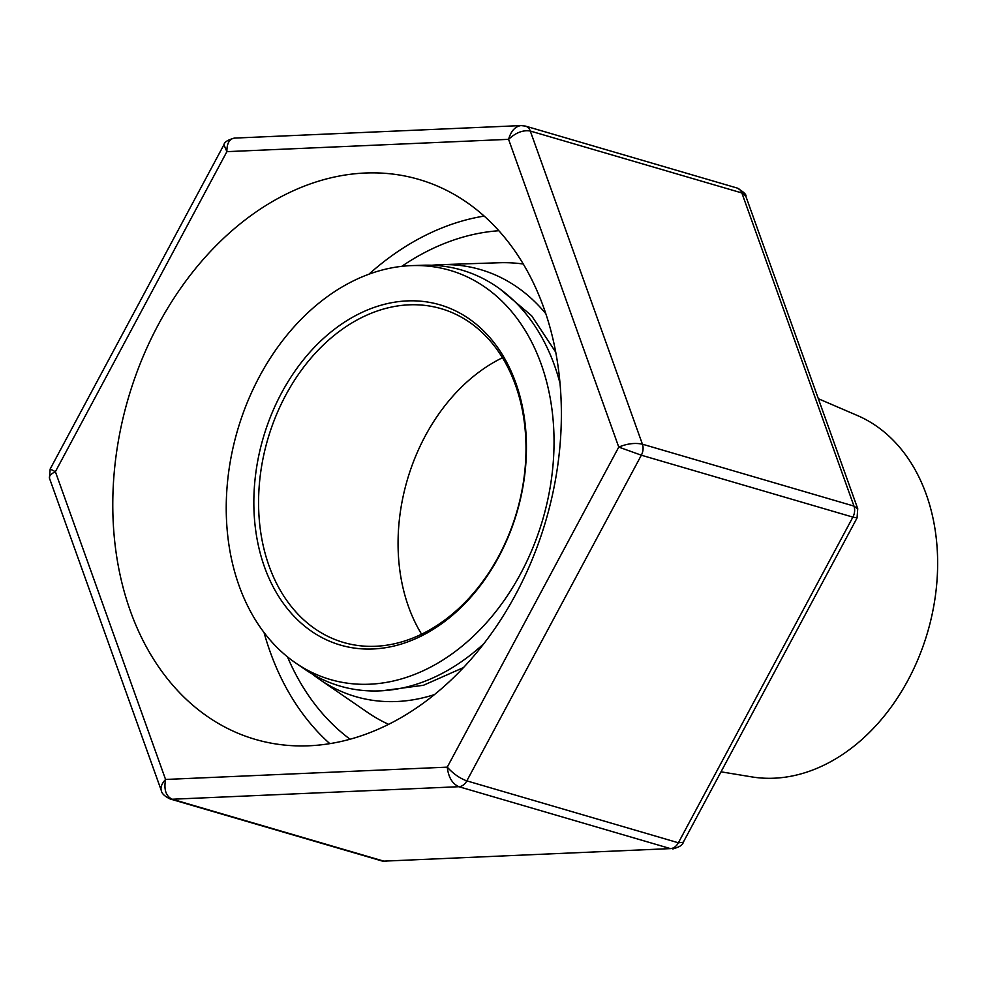 <?xml version="1.0" encoding="UTF-8"?>
<svg xmlns="http://www.w3.org/2000/svg" width="987" height="987" viewBox="0 0 987 987"><rect width="100%" height="100%" fill="white"/><g stroke="black" fill="none" stroke-linecap="round" stroke-linejoin="round"><path stroke-width="1.48" d="M721.016 771.822L751.675 776.88A189.035 141.005 -73.7 0 0 927.607 632.211A189.035 141.005 -73.7 0 0 857.419 415.527L818.346 398.723M502.482 357.726A173.885 129.704 -73.7 0 0 479.879 371.433A173.885 129.704 -73.7 0 0 421.585 634.197M340.392 330.608A173.885 129.704 -73.7 0 0 258.582 504.678A173.885 129.704 -73.7 0 0 343.451 642.438A173.885 129.704 -73.7 0 0 516.769 511.982A173.885 129.704 -73.7 0 0 441.127 308.672A173.885 129.704 -73.7 0 0 340.392 330.608M337.233 327.178A177.253 132.209 -73.7 0 0 307.796 628.596A177.253 132.209 -73.7 0 0 525.38 469.01A177.253 132.209 -73.7 0 0 337.233 327.178M326.524 297.247A213.155 158.993 -73.7 0 0 227.183 485.629A213.155 158.993 -73.7 0 0 295.668 662.993A213.155 158.993 -73.7 0 0 542.727 519.581A213.155 158.993 -73.7 0 0 411.961 265.602A213.155 158.993 -73.7 0 0 326.524 297.247M295.668 662.993L304.847 669.297A216.733 161.658 -73.7 0 0 483.914 643.573M560.036 383.437A216.733 161.658 -73.7 0 0 423.09 265.244L411.961 265.602M312.274 674.035A222.457 165.927 -73.7 0 0 319.517 679.377A222.457 165.927 -73.7 0 0 434.416 694.601M545.86 313.78A222.457 165.927 -73.7 0 0 440.881 264.664A222.457 165.927 -73.7 0 0 431.899 265.256M319.517 679.377L367.596 712.417A241.198 179.905 -73.7 0 0 388.594 724.335M523.295 264.035A241.198 179.905 -73.7 0 0 499.188 262.752L440.881 264.664M130.358 611.002A291.683 217.559 -73.7 0 0 255.152 739.337A291.683 217.559 -73.7 0 0 545.885 520.507A291.683 217.559 -73.7 0 0 418.994 179.461A291.683 217.559 -73.7 0 0 176.525 294.299A291.683 217.559 -73.7 0 0 130.358 611.002M329.806 743.643A291.683 217.559 106.3 0 1 270.191 651.926A291.683 217.559 106.3 0 1 264.035 632.507M368.879 274.226A291.683 217.559 106.3 0 1 484.185 216.079M401.746 266.354A274.855 205.012 106.3 0 1 498.867 230.724M350.064 739.214A274.855 205.012 106.3 0 1 287.476 656.861M857.802 508.959L853.965 506.097L741.854 192.946L745.913 196.45C746.641 194.71 743.68 191.885 737.055 188.011L525.491 126.102L521.037 125.583L234.487 138.094C229.354 138.908 226.825 143.423 226.887 151.653L508.576 139.34C515.868 132.591 523.11 129.828 530.29 131.037L642.414 444.187C635.11 442.645 627.226 443.607 618.763 447.086L508.576 139.34C511.019 131 515.165 126.41 521.013 125.571L521.518 125.559M857.061 517.953L852.891 517.114A11.215 8.365 106.3 0 0 853.965 506.097L642.414 444.187A11.215 8.365 106.3 0 1 641.34 455.204L618.763 447.086L447.259 767.146C453.255 773.746 459.769 778.324 466.826 780.877L678.377 842.787L852.891 517.114L641.34 455.204L466.826 780.877A11.215 8.365 106.3 0 1 458.881 786.701C452.305 783.801 448.431 777.287 447.259 767.146L165.569 779.459C161.769 783.579 160.338 787.281 161.288 790.525L161.449 790.932M234.487 138.094L234.536 138.094C227.923 139.809 224.394 142.029 223.95 144.731L223.987 144.657M745.913 196.45L857.74 508.749M226.887 151.653L223.938 144.731L50.164 469.035L55.383 471.712L165.569 779.459C163.743 789.723 165.964 796.324 172.244 799.236L383.795 861.145L670.432 848.61L458.881 786.701L172.244 799.236A11.215 8.365 106.3 0 1 170.171 798.989C164.718 796.386 161.757 793.573 161.3 790.525L49.473 478.239C48.918 476.079 50.892 473.908 55.383 471.712L226.887 151.653M857.049 517.965L683.263 842.281L678.377 842.787A11.215 8.365 106.3 0 1 670.432 848.61L383.795 861.145A11.215 8.365 106.3 0 1 381.722 860.898L170.171 798.989M673.22 848.869L672.727 848.906C679.29 847.191 682.819 844.971 683.275 842.269M737.092 188.023A11.215 8.365 106.3 0 1 741.854 192.946L530.29 131.037A11.215 8.365 106.3 0 0 525.528 126.114M382.327 690.74L423.46 685.274L463.434 667.594M555.743 352.174L531.598 315.729L499.903 288.944M857.728 508.761L857.049 517.953M49.486 478.226L50.164 469.047M386.176 861.417L381.722 860.898"/></g></svg>

